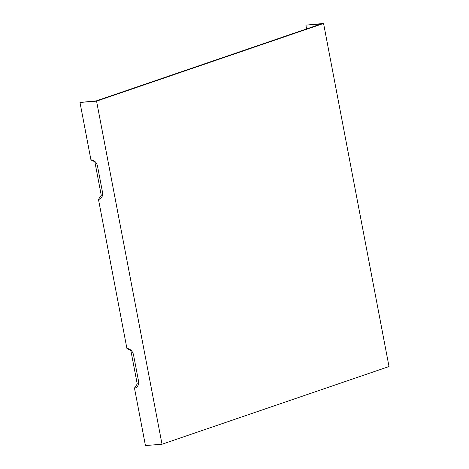 <?xml version="1.0" encoding="UTF-8"?>
<svg xmlns="http://www.w3.org/2000/svg" width="469" height="469" viewBox="0 0 469 469"><rect width="100%" height="100%" fill="white"/><g stroke="black" fill="none" stroke-linecap="round" stroke-linejoin="round"><path stroke-width="0.7" d="M137.235 383.97L134.474 388.08A7.041 5.247 71.1 0 0 138.115 385.207A7.041 5.247 71.1 0 0 138.472 380.799L133.559 355.068A7.041 5.247 -108.9 0 0 129.72 349.305A7.041 5.247 -108.9 0 0 126.947 348.625L130.845 350.46L137.235 383.97A3.992 2.978 -108.9 0 0 138.578 383.39M130.845 350.46A3.992 2.978 71.1 0 1 131.203 350.454M306.591 28.908L305.876 25.144L321.124 23.937L320.016 24.318L96.35 100.864L79.988 102.459L90.951 159.923L94.849 161.758L101.24 195.268L98.478 199.378L126.947 348.625M134.474 388.08L145.437 445.55L162.016 444.231L96.567 101.14L79.988 102.459M90.951 159.923A7.041 5.247 71.1 0 1 93.724 160.603A7.041 5.247 71.1 0 1 97.564 166.366L102.471 192.097A7.041 5.247 71.1 0 1 102.113 196.505A7.041 5.247 71.1 0 1 98.478 199.378M101.24 195.268A3.992 2.978 -108.9 0 0 102.576 194.688M96.567 101.14L323.563 23.45L305.876 25.144M323.563 23.45L389.012 366.541L162.016 444.231M94.849 161.758A3.992 2.978 71.1 0 1 95.207 161.752"/></g></svg>
